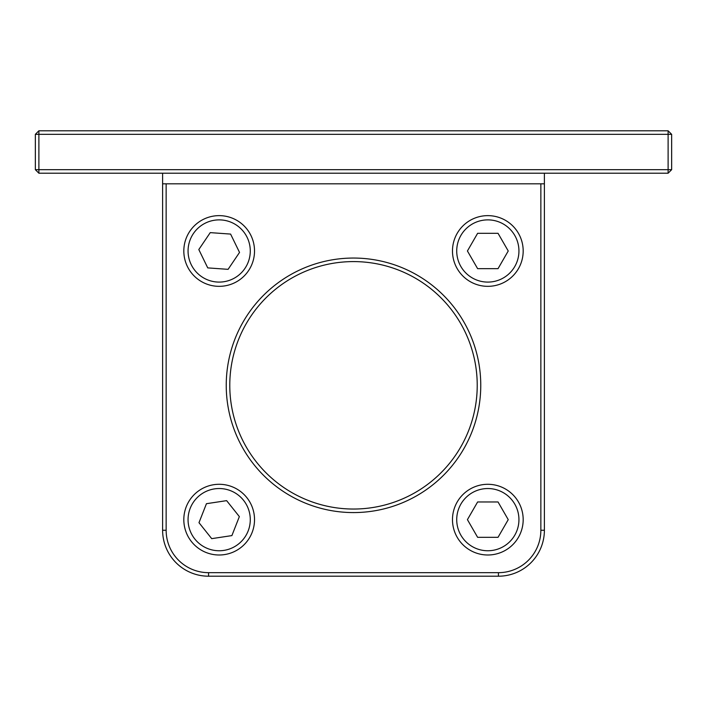 <?xml version="1.0" encoding="UTF-8"?>
<svg xmlns="http://www.w3.org/2000/svg" width="707" height="707" viewBox="0 0 707 707"><rect width="100%" height="100%" fill="white"/><g stroke="black" fill="none" stroke-linecap="round" stroke-linejoin="round"><path stroke-width="1.06" d="M487.83 286.335A35.35 35.35 0 0 0 523.18 250.985A35.35 35.35 0 0 0 487.83 215.635A35.35 35.35 0 0 0 452.48 250.985A35.35 35.35 0 0 0 487.83 286.335M498.037 268.66L477.623 268.66L467.424 250.985L477.623 233.31L498.037 233.31L508.236 250.985L498.037 268.66M216.669 286.247A35.35 35.35 0 0 0 254.432 253.486A35.35 35.35 0 0 0 221.671 215.723A35.35 35.35 0 0 0 183.908 248.484A35.35 35.35 0 0 0 216.669 286.247M228.096 269.34L207.743 267.891L198.808 249.544L210.244 232.63L230.597 234.079L239.532 252.426L228.096 269.34M186.259 506.733A35.35 35.35 0 0 0 206.258 552.556A35.35 35.35 0 0 0 252.081 532.557A35.35 35.35 0 0 0 232.082 486.734A35.35 35.35 0 0 0 186.259 506.733M198.985 522.685L206.444 503.693L226.629 500.644L239.355 516.605L231.896 535.597L211.711 538.646L198.985 522.685M487.83 554.995A35.35 35.35 0 0 0 523.18 519.645A35.35 35.35 0 0 0 487.83 484.295A35.35 35.35 0 0 0 452.48 519.645A35.35 35.35 0 0 0 487.83 554.995M498.037 537.32L477.623 537.32L467.424 519.645L477.623 501.97L498.037 501.97L508.236 519.645L498.037 537.32M668.115 130.795L671.65 134.33L668.115 134.33L668.115 130.795L38.885 130.795L38.885 134.33L35.35 134.33L38.885 130.795M540.855 183.82L540.855 530.25A42.42 42.42 0 0 1 498.435 572.67L208.565 572.67A42.42 42.42 0 0 1 166.145 530.25L166.145 183.82M162.61 173.215L162.61 530.25A45.955 45.955 0 0 0 208.565 576.205L498.435 576.205A45.955 45.955 0 0 0 544.39 530.25L544.39 173.215M480.76 385.315A127.26 127.26 0 0 0 289.87 275.103A127.26 127.26 0 0 0 289.87 495.527A127.26 127.26 0 0 0 480.76 385.315M38.885 134.33L668.115 134.33L668.115 169.68L671.65 169.68L668.115 173.215L668.115 169.68L38.885 169.68L38.885 173.215L35.35 169.68L38.885 169.68L38.885 134.33M38.885 173.215L668.115 173.215M671.65 169.68L671.65 134.33M35.35 134.33L35.35 169.68M477.225 385.315A123.725 123.725 0 0 1 291.637 492.461A123.725 123.725 0 0 1 291.637 278.169A123.725 123.725 0 0 1 477.225 385.315M162.61 183.82L544.39 183.82M456.722 250.985A31.108 31.108 0 0 1 487.83 219.877A31.108 31.108 0 0 1 518.938 250.985A31.108 31.108 0 0 1 487.83 282.093A31.108 31.108 0 0 1 456.722 250.985M188.142 248.784A31.108 31.108 0 0 1 221.371 219.957A31.108 31.108 0 0 1 250.198 253.186A31.108 31.108 0 0 1 216.969 282.013A31.108 31.108 0 0 1 188.142 248.784M230.535 490.685A31.108 31.108 0 0 1 248.13 531.01A31.108 31.108 0 0 1 207.805 548.605A31.108 31.108 0 0 1 190.21 508.28A31.108 31.108 0 0 1 230.535 490.685M456.722 519.645A31.108 31.108 0 0 1 487.83 488.537A31.108 31.108 0 0 1 518.938 519.645A31.108 31.108 0 0 1 487.83 550.753A31.108 31.108 0 0 1 456.722 519.645M540.855 530.25L544.39 530.25M498.435 572.67L498.435 576.205M208.565 572.67L208.565 576.205M166.145 530.25L162.61 530.25"/></g></svg>
